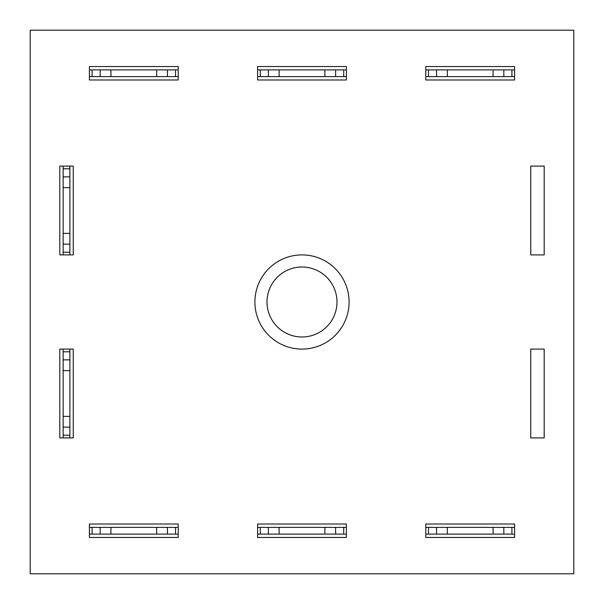 <?xml version="1.0" encoding="UTF-8"?>
<svg xmlns="http://www.w3.org/2000/svg" width="604" height="604" viewBox="0 0 604 604"><rect width="100%" height="100%" fill="white"/><g stroke="black" fill="none" stroke-linecap="round" stroke-linejoin="round"><path stroke-width="0.91" d="M336.987 302A34.987 34.987 0 0 0 302 267.013A34.987 34.987 0 0 0 267.013 302A34.987 34.987 0 0 0 302 336.987A34.987 34.987 0 0 0 336.987 302M349.097 302A47.097 47.097 0 0 0 302 254.903A47.097 47.097 0 0 0 254.903 302A47.097 47.097 0 0 0 302 349.097A47.097 47.097 0 0 0 349.097 302M544.196 254.903L544.196 166.1L530.742 166.1L530.742 254.903L544.196 254.903M59.804 437.9L73.258 437.9L73.258 349.097L59.804 349.097L59.804 437.9M425.79 537.469L514.593 537.469L514.593 524.015L425.79 524.015L425.79 537.469M89.407 537.469L178.21 537.469L178.21 524.015L89.407 524.015L89.407 537.469M514.593 79.985L514.593 66.531L425.79 66.531L425.79 79.985L514.593 79.985M30.2 30.2L30.2 573.8L573.8 573.8L573.8 30.2L30.2 30.2M346.402 79.985L346.402 66.531L257.598 66.531L257.598 79.985L346.402 79.985M257.598 537.469L346.402 537.469L346.402 524.015L257.598 524.015L257.598 537.469M530.742 437.9L544.196 437.9L544.196 349.097L530.742 349.097L530.742 437.9M178.21 79.985L178.21 66.531L89.407 66.531L89.407 79.985L178.21 79.985M73.258 254.903L73.258 166.1L59.804 166.1L59.804 254.903L73.258 254.903M178.21 76.625L89.407 76.625M178.21 69.89L89.407 69.89M175.522 76.625L175.522 69.89M167.444 76.625L167.444 69.89M156.678 76.625L156.678 69.89M110.932 76.625L110.932 69.89M100.166 76.625L100.166 69.89M92.095 76.625L92.095 69.89M346.402 76.625L257.598 76.625M346.402 69.89L257.598 69.89M343.714 76.625L343.714 69.89M335.635 76.625L335.635 69.89M324.877 76.625L324.877 69.89M279.123 76.625L279.123 69.89M268.365 76.625L268.365 69.89M260.286 76.625L260.286 69.89M514.593 534.11L425.79 534.11M514.593 527.375L425.79 527.375M511.905 534.11L511.905 527.375M503.834 534.11L503.834 527.375M493.068 534.11L493.068 527.375M447.322 534.11L447.322 527.375M436.556 534.11L436.556 527.375M428.478 534.11L428.478 527.375M346.402 534.11L257.598 534.11M346.402 527.375L257.598 527.375M343.714 534.11L343.714 527.375M335.635 534.11L335.635 527.375M324.877 534.11L324.877 527.375M279.123 534.11L279.123 527.375M268.365 534.11L268.365 527.375M260.286 534.11L260.286 527.375M178.21 534.11L89.407 534.11M178.21 527.375L89.407 527.375M175.522 534.11L175.522 527.375M167.444 534.11L167.444 527.375M156.678 534.11L156.678 527.375M110.932 534.11L110.932 527.375M100.166 534.11L100.166 527.375M92.095 534.11L92.095 527.375M69.89 349.097L69.89 437.9M63.163 349.097L63.163 437.9M69.89 351.785L63.163 351.785M69.89 359.856L63.163 359.856M69.89 370.622L63.163 370.622M69.89 416.375L63.163 416.375M69.89 427.134L63.163 427.134M69.89 435.212L63.163 435.212M514.593 76.625L425.79 76.625M514.593 69.89L425.79 69.89M511.905 76.625L511.905 69.89M503.834 76.625L503.834 69.89M493.068 76.625L493.068 69.89M447.322 76.625L447.322 69.89M436.556 76.625L436.556 69.89M428.478 76.625L428.478 69.89M63.163 254.903L63.163 166.1M69.89 254.903L69.89 166.1M63.163 252.215L69.89 252.215M63.163 244.144L69.89 244.144M63.163 233.378L69.89 233.378M63.163 187.625L69.89 187.625M63.163 176.866L69.89 176.866M63.163 168.788L69.89 168.788"/></g></svg>
